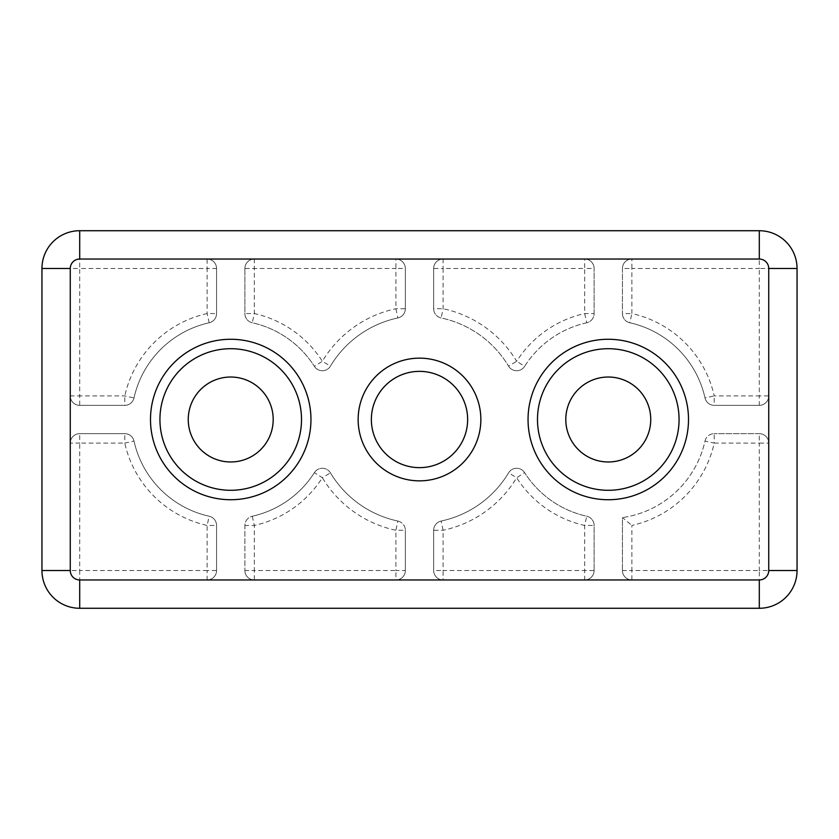 <?xml version="1.0" encoding="UTF-8"?>
<svg xmlns="http://www.w3.org/2000/svg" width="839" height="839" viewBox="0 0 839 839"><rect width="100%" height="100%" fill="white"/><g stroke="black" fill="none" stroke-linecap="round" stroke-linejoin="round"><path stroke-width="0.63" stroke-dasharray="4.2 3.15" d="M467.638 419.5A48.138 48.138 0 0 1 419.5 467.638A48.138 48.138 0 0 1 371.362 419.5A48.138 48.138 0 0 1 419.5 371.362A48.138 48.138 0 0 1 467.638 419.5M480.852 419.5A61.352 61.352 0 0 1 419.5 480.852A61.352 61.352 0 0 1 358.148 419.5A61.352 61.352 0 0 1 419.5 358.148A61.352 61.352 0 0 1 480.852 419.5M188.251 419.5A42.474 42.474 0 0 0 230.725 461.974A42.474 42.474 0 0 0 273.199 419.5A42.474 42.474 0 0 0 230.725 377.026A42.474 42.474 0 0 0 188.251 419.5M565.801 419.5A42.474 42.474 0 0 0 608.275 461.974A42.474 42.474 0 0 0 650.749 419.5A42.474 42.474 0 0 0 608.275 377.026A42.474 42.474 0 0 0 565.801 419.5M41.95 268.48L41.95 570.52A37.755 37.755 0 0 0 79.705 608.275L759.295 608.275A37.755 37.755 0 0 0 797.05 570.52L797.05 268.48A37.755 37.755 0 0 0 759.295 230.725L79.705 230.725A37.755 37.755 0 0 0 41.95 268.48M397.864 317.95A103.826 103.826 0 0 0 330.44 366.14L322.344 361.284L314.373 366.349A99.107 99.107 0 0 0 252.266 322.763L254.322 313.555L254.322 268.48L395.903 268.48L395.903 308.721L397.864 317.95A9.439 9.439 0 0 0 405.342 308.721L405.342 268.48L405.342 308.721A9.439 9.439 0 0 1 397.864 317.95A103.826 103.826 0 0 0 330.44 366.14A9.439 9.439 0 0 1 314.373 366.349A9.439 9.439 0 0 0 330.44 366.14A103.826 103.826 0 0 1 397.864 317.95A9.439 9.439 0 0 0 405.342 308.721L395.903 308.721A113.265 113.265 0 0 0 322.344 361.284A108.546 108.546 0 0 0 254.322 313.555L244.883 313.555L244.883 268.48L244.883 313.555A9.439 9.439 0 0 0 252.266 322.763A99.107 99.107 0 0 1 314.373 366.349A99.107 99.107 0 0 0 252.266 322.763A9.439 9.439 0 0 1 244.883 313.555A9.439 9.439 0 0 0 252.266 322.763M405.342 268.48A9.439 9.439 0 0 0 395.903 259.041L254.322 259.041L395.903 259.041A9.439 9.439 0 0 1 405.342 268.48L395.903 268.48L395.903 259.041A9.439 9.439 0 0 1 405.342 268.48M254.322 259.041A9.439 9.439 0 0 0 244.883 268.48A9.439 9.439 0 0 1 254.322 259.041L254.322 268.48L244.883 268.48A9.439 9.439 0 0 1 254.322 259.041M395.903 579.959L254.322 579.959L395.903 579.959A9.439 9.439 0 0 0 405.342 570.52L405.342 530.279L405.342 570.52A9.439 9.439 0 0 1 395.903 579.959L395.903 570.52L254.322 570.52L254.322 525.445L252.266 516.237A99.107 99.107 0 0 0 314.373 472.651L322.344 477.716L330.44 472.86A103.826 103.826 0 0 0 397.864 521.05L395.903 530.279L395.903 570.52L405.342 570.52A9.439 9.439 0 0 1 395.903 579.959M397.864 521.05A9.439 9.439 0 0 1 405.342 530.279A9.439 9.439 0 0 0 397.864 521.05A103.826 103.826 0 0 1 330.44 472.86A9.439 9.439 0 0 0 314.373 472.651A99.107 99.107 0 0 1 252.266 516.237A9.439 9.439 0 0 0 244.883 525.445L244.883 570.52L244.883 525.445A9.439 9.439 0 0 1 252.266 516.237A99.107 99.107 0 0 0 314.373 472.651A9.439 9.439 0 0 1 330.44 472.86A103.826 103.826 0 0 0 397.864 521.05A9.439 9.439 0 0 1 405.342 530.279L395.903 530.279A113.265 113.265 0 0 1 322.344 477.716A108.546 108.546 0 0 1 254.322 525.445L244.883 525.445A9.439 9.439 0 0 1 252.266 516.237M244.883 570.52A9.439 9.439 0 0 0 254.322 579.959A9.439 9.439 0 0 1 244.883 570.52L254.322 570.52L254.322 579.959A9.439 9.439 0 0 1 244.883 570.52M586.734 322.763A99.107 99.107 0 0 0 524.627 366.349L516.656 361.284L508.56 366.14A103.826 103.826 0 0 0 441.136 317.95L443.097 308.721L443.097 268.48L584.678 268.48L584.678 313.555L586.734 322.763A9.439 9.439 0 0 0 594.117 313.555L594.117 268.48L594.117 313.555A9.439 9.439 0 0 1 586.734 322.763A99.107 99.107 0 0 0 524.627 366.349A9.439 9.439 0 0 1 508.56 366.14A9.439 9.439 0 0 0 524.627 366.349A99.107 99.107 0 0 1 586.734 322.763A9.439 9.439 0 0 0 594.117 313.555L584.678 313.555A108.546 108.546 0 0 0 516.656 361.284A113.265 113.265 0 0 0 443.097 308.721L433.658 308.721L433.658 268.48L433.658 308.721A9.439 9.439 0 0 0 441.136 317.95A103.826 103.826 0 0 1 508.56 366.14A103.826 103.826 0 0 0 441.136 317.95A9.439 9.439 0 0 1 433.658 308.721A9.439 9.439 0 0 0 441.136 317.95M594.117 268.48A9.439 9.439 0 0 0 584.678 259.041L443.097 259.041L584.678 259.041A9.439 9.439 0 0 1 594.117 268.48L584.678 268.48L584.678 259.041A9.439 9.439 0 0 1 594.117 268.48M443.097 259.041A9.439 9.439 0 0 0 433.658 268.48A9.439 9.439 0 0 1 443.097 259.041L443.097 268.48L433.658 268.48A9.439 9.439 0 0 1 443.097 259.041M759.295 579.959L631.872 579.959L759.295 579.959A9.439 9.439 0 0 0 768.734 570.52L768.734 443.097L768.734 570.52A9.439 9.439 0 0 1 759.295 579.959L759.295 570.52L631.872 570.52L631.872 525.445A108.546 108.546 0 0 0 714.22 443.097L759.295 443.097L759.295 570.52L768.734 570.52A9.439 9.439 0 0 1 759.295 579.959M768.734 443.097A9.439 9.439 0 0 0 759.295 433.658L714.22 433.658L759.295 433.658A9.439 9.439 0 0 1 768.734 443.097L759.295 443.097L759.295 433.658A9.439 9.439 0 0 1 768.734 443.097M705.012 441.041A9.439 9.439 0 0 1 714.22 433.658A9.439 9.439 0 0 0 705.012 441.041A99.107 99.107 0 0 1 622.433 517.59A99.107 99.107 0 0 0 705.012 441.041A9.439 9.439 0 0 1 714.22 433.658L714.22 443.097L705.012 441.041A99.107 99.107 0 0 1 622.433 517.59L622.433 570.52L622.433 517.59L631.872 525.445M622.433 570.52A9.439 9.439 0 0 0 631.872 579.959A9.439 9.439 0 0 1 622.433 570.52L631.872 570.52L631.872 579.959A9.439 9.439 0 0 1 622.433 570.52M79.705 259.041L207.128 259.041L79.705 259.041A9.439 9.439 0 0 0 70.266 268.48L70.266 395.903L70.266 268.48A9.439 9.439 0 0 1 79.705 259.041L79.705 268.48L207.128 268.48L207.128 313.555L209.184 322.763A99.107 99.107 0 0 0 133.988 397.959A99.107 99.107 0 0 1 209.184 322.763A9.439 9.439 0 0 0 216.567 313.555L216.567 268.48L216.567 313.555A9.439 9.439 0 0 1 209.184 322.763A99.107 99.107 0 0 0 133.988 397.959A9.439 9.439 0 0 1 124.78 405.342L79.705 405.342L124.78 405.342A9.439 9.439 0 0 0 133.988 397.959L124.78 395.903L79.705 395.903L79.705 268.48L70.266 268.48A9.439 9.439 0 0 1 79.705 259.041M70.266 395.903A9.439 9.439 0 0 0 79.705 405.342A9.439 9.439 0 0 1 70.266 395.903L79.705 395.903L79.705 405.342A9.439 9.439 0 0 1 70.266 395.903M216.567 268.48A9.439 9.439 0 0 0 207.128 259.041A9.439 9.439 0 0 1 216.567 268.48L207.128 268.48L207.128 259.041A9.439 9.439 0 0 1 216.567 268.48M768.734 268.48L768.734 395.903L768.734 268.48A9.439 9.439 0 0 0 759.295 259.041L631.872 259.041L759.295 259.041A9.439 9.439 0 0 1 768.734 268.48L759.295 268.48L759.295 395.903L714.22 395.903A108.546 108.546 0 0 0 631.872 313.555L631.872 268.48L759.295 268.48L759.295 259.041A9.439 9.439 0 0 1 768.734 268.48M631.872 259.041A9.439 9.439 0 0 0 622.433 268.48L622.433 313.555L622.433 268.48A9.439 9.439 0 0 1 631.872 259.041L631.872 268.48L622.433 268.48A9.439 9.439 0 0 1 631.872 259.041M629.816 322.763A9.439 9.439 0 0 1 622.433 313.555A9.439 9.439 0 0 0 629.816 322.763L631.872 313.555L622.433 313.555A9.439 9.439 0 0 0 629.816 322.763A99.107 99.107 0 0 1 705.012 397.959A99.107 99.107 0 0 0 629.816 322.763A99.107 99.107 0 0 1 705.012 397.959A9.439 9.439 0 0 0 714.22 405.342L759.295 405.342L714.22 405.342A9.439 9.439 0 0 1 705.012 397.959L714.22 395.903L714.22 405.342A9.439 9.439 0 0 1 705.012 397.959M759.295 405.342A9.439 9.439 0 0 0 768.734 395.903A9.439 9.439 0 0 1 759.295 405.342L759.295 395.903L768.734 395.903A9.439 9.439 0 0 1 759.295 405.342M441.136 521.05A103.826 103.826 0 0 0 508.56 472.86L516.656 477.716L524.627 472.651A99.107 99.107 0 0 0 586.734 516.237L584.678 525.445L584.678 570.52L443.097 570.52L443.097 530.279L441.136 521.05A9.439 9.439 0 0 0 433.658 530.279L433.658 570.52L433.658 530.279A9.439 9.439 0 0 1 441.136 521.05A103.826 103.826 0 0 0 508.56 472.86A9.439 9.439 0 0 1 524.627 472.651A9.439 9.439 0 0 0 508.56 472.86A103.826 103.826 0 0 1 441.136 521.05A9.439 9.439 0 0 0 433.658 530.279L443.097 530.279A113.265 113.265 0 0 0 516.656 477.716A108.546 108.546 0 0 0 584.678 525.445L594.117 525.445L594.117 570.52L594.117 525.445A9.439 9.439 0 0 0 586.734 516.237A99.107 99.107 0 0 1 524.627 472.651A99.107 99.107 0 0 0 586.734 516.237A9.439 9.439 0 0 1 594.117 525.445A9.439 9.439 0 0 0 586.734 516.237M433.658 570.52A9.439 9.439 0 0 0 443.097 579.959L584.678 579.959L443.097 579.959A9.439 9.439 0 0 1 433.658 570.52L443.097 570.52L443.097 579.959A9.439 9.439 0 0 1 433.658 570.52M584.678 579.959A9.439 9.439 0 0 0 594.117 570.52A9.439 9.439 0 0 1 584.678 579.959L584.678 570.52L594.117 570.52A9.439 9.439 0 0 1 584.678 579.959M133.988 441.041A9.439 9.439 0 0 0 124.78 433.658L124.78 443.097L133.988 441.041A99.107 99.107 0 0 0 209.184 516.237L207.128 525.445L207.128 570.52L79.705 570.52L79.705 443.097L124.78 443.097A108.546 108.546 0 0 0 207.128 525.445L216.567 525.445L216.567 570.52L216.567 525.445A9.439 9.439 0 0 0 209.184 516.237A99.107 99.107 0 0 1 133.988 441.041A9.439 9.439 0 0 0 124.78 433.658L79.705 433.658L124.78 433.658A9.439 9.439 0 0 1 133.988 441.041A99.107 99.107 0 0 0 209.184 516.237A9.439 9.439 0 0 1 216.567 525.445A9.439 9.439 0 0 0 209.184 516.237M79.705 433.658A9.439 9.439 0 0 0 70.266 443.097L70.266 570.52L70.266 443.097A9.439 9.439 0 0 1 79.705 433.658L79.705 443.097L70.266 443.097A9.439 9.439 0 0 1 79.705 433.658M70.266 570.52A9.439 9.439 0 0 0 79.705 579.959L207.128 579.959L79.705 579.959A9.439 9.439 0 0 1 70.266 570.52L79.705 570.52L79.705 579.959A9.439 9.439 0 0 1 70.266 570.52M207.128 579.959A9.439 9.439 0 0 0 216.567 570.52A9.439 9.439 0 0 1 207.128 579.959L207.128 570.52L216.567 570.52A9.439 9.439 0 0 1 207.128 579.959M301.516 419.5A70.791 70.791 0 0 0 230.725 348.709A70.791 70.791 0 0 0 159.934 419.5M679.066 419.5A70.791 70.791 0 0 0 608.275 348.709A70.791 70.791 0 0 0 537.484 419.5M209.184 322.763A9.439 9.439 0 0 0 216.567 313.555L207.128 313.555A108.546 108.546 0 0 0 124.78 395.903L124.78 405.342A9.439 9.439 0 0 0 133.988 397.959M508.56 472.86A9.439 9.439 0 0 1 524.627 472.651M314.373 472.651A9.439 9.439 0 0 1 330.44 472.86M330.44 366.14A9.439 9.439 0 0 1 314.373 366.349M524.627 366.349A9.439 9.439 0 0 1 508.56 366.14"/><path stroke-width="1.26" d="M480.852 419.5A61.352 61.352 0 0 1 419.5 480.852A61.352 61.352 0 0 1 358.148 419.5A61.352 61.352 0 0 1 419.5 358.148A61.352 61.352 0 0 1 480.852 419.5M467.638 419.5A48.138 48.138 0 0 1 419.5 467.638A48.138 48.138 0 0 1 371.362 419.5A48.138 48.138 0 0 1 419.5 371.362A48.138 48.138 0 0 1 467.638 419.5M679.066 419.5A70.791 70.791 0 0 0 608.275 348.709A70.791 70.791 0 0 0 537.484 419.5A70.791 70.791 0 0 0 608.275 490.291A70.791 70.791 0 0 0 679.066 419.5A70.791 70.791 0 0 1 608.275 490.291A70.791 70.791 0 0 1 537.484 419.5A70.791 70.791 0 0 0 608.275 490.291A70.791 70.791 0 0 0 679.066 419.5M301.516 419.5A70.791 70.791 0 0 0 230.725 348.709A70.791 70.791 0 0 0 159.934 419.5A70.791 70.791 0 0 0 230.725 490.291A70.791 70.791 0 0 0 301.516 419.5A70.791 70.791 0 0 1 230.725 490.291A70.791 70.791 0 0 1 159.934 419.5A70.791 70.791 0 0 0 230.725 490.291A70.791 70.791 0 0 0 301.516 419.5M188.251 419.5A42.474 42.474 0 0 0 230.725 461.974A42.474 42.474 0 0 0 273.199 419.5A42.474 42.474 0 0 0 230.725 377.026A42.474 42.474 0 0 0 188.251 419.5M565.801 419.5A42.474 42.474 0 0 0 608.275 461.974A42.474 42.474 0 0 0 650.749 419.5A42.474 42.474 0 0 0 608.275 377.026A42.474 42.474 0 0 0 565.801 419.5M759.295 579.959L759.295 608.275L79.705 608.275A37.755 37.755 0 0 1 41.95 570.52L41.95 268.48A37.755 37.755 0 0 1 79.705 230.725L759.295 230.725A37.755 37.755 0 0 1 797.05 268.48L797.05 570.52A37.755 37.755 0 0 1 759.295 608.275A37.755 37.755 0 0 0 797.05 570.52L768.734 570.52L768.734 268.48A9.439 9.439 0 0 0 759.295 259.041L79.705 259.041A9.439 9.439 0 0 0 70.266 268.48L70.266 570.52A9.439 9.439 0 0 0 79.705 579.959L759.295 579.959A9.439 9.439 0 0 0 768.734 570.52M528.046 419.5A80.229 80.229 0 0 1 608.275 339.271A80.229 80.229 0 0 1 688.504 419.5A80.229 80.229 0 0 1 608.275 499.729A80.229 80.229 0 0 1 528.046 419.5M150.496 419.5A80.229 80.229 0 0 1 230.725 339.271A80.229 80.229 0 0 1 310.954 419.5A80.229 80.229 0 0 1 230.725 499.729A80.229 80.229 0 0 1 150.496 419.5M70.266 268.48L41.95 268.48A37.755 37.755 0 0 1 79.705 230.725L79.705 259.041M79.705 579.959L79.705 608.275A37.755 37.755 0 0 1 41.95 570.52L70.266 570.52M759.295 259.041L759.295 230.725A37.755 37.755 0 0 1 797.05 268.48L768.734 268.48"/></g></svg>
